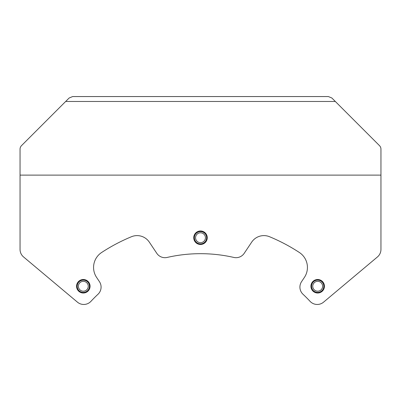 <?xml version="1.0" encoding="UTF-8"?>
<svg xmlns="http://www.w3.org/2000/svg" width="401" height="401" viewBox="0 0 401 401"><rect width="100%" height="100%" fill="white"/><g stroke="black" fill="none" stroke-linecap="round" stroke-linejoin="round"><path stroke-width="0.6" d="M20.05 175.117L20.05 249.427A9.819 9.819 0 0 0 23.559 256.951L77.443 302.164A9.819 9.819 0 0 0 90.942 301.336A149.763 149.763 0 0 1 97.989 294.264A9.819 9.819 0 0 0 99.433 281.652L96.586 277.397A17.91 17.91 0 0 1 101.669 252.465A180.45 180.45 0 0 1 131.443 236.73A14.732 14.732 0 0 1 149.332 242.154L156.796 253.327A9.819 9.819 0 0 0 167.147 257.442A149.763 149.763 0 0 1 233.853 257.442A9.819 9.819 0 0 0 244.204 253.327L251.668 242.154A14.732 14.732 0 0 1 269.557 236.73A180.45 180.45 0 0 1 299.331 252.465A17.91 17.91 0 0 1 304.414 277.397L301.567 281.652A9.819 9.819 0 0 0 303.011 294.264A149.763 149.763 0 0 1 310.058 301.336A9.819 9.819 0 0 0 323.557 302.164L377.441 256.951A9.819 9.819 0 0 0 380.95 249.427L380.95 149.132A4.912 4.912 0 0 0 379.511 145.658L331.848 97.994L328.374 96.556L72.626 96.556L69.152 97.994L21.489 145.658A4.912 4.912 0 0 0 20.05 149.132L20.05 175.117L380.95 175.117M194.756 239.883A6.135 6.135 0 0 0 202.66 243.467A6.135 6.135 0 0 0 206.244 235.562A6.135 6.135 0 0 0 198.34 231.978A6.135 6.135 0 0 0 194.756 239.883M195.883 239.462A4.932 4.932 0 0 1 201.302 232.856A4.932 4.932 0 0 1 204.315 240.856A4.932 4.932 0 0 1 195.883 239.462M311.938 288.424A6.135 6.135 0 0 0 319.843 292.008A6.135 6.135 0 0 0 323.427 284.098A6.135 6.135 0 0 0 315.522 280.52A6.135 6.135 0 0 0 311.938 288.424M313.066 287.998A4.932 4.932 0 0 1 318.484 281.397A4.932 4.932 0 0 1 321.497 289.392A4.932 4.932 0 0 1 313.066 287.998M77.573 288.424A6.135 6.135 0 0 0 85.478 292.008A6.135 6.135 0 0 0 89.062 284.098A6.135 6.135 0 0 0 81.157 280.52A6.135 6.135 0 0 0 77.573 288.424M78.701 287.998A4.932 4.932 0 0 1 84.125 281.397A4.932 4.932 0 0 1 87.132 289.392A4.932 4.932 0 0 1 78.701 287.998M90.07 286.264A6.752 6.752 0 0 1 79.944 292.108A6.752 6.752 0 0 1 79.944 280.414A6.752 6.752 0 0 1 90.07 286.264M324.434 286.264A6.752 6.752 0 0 1 314.304 292.108A6.752 6.752 0 0 1 314.304 280.414A6.752 6.752 0 0 1 324.434 286.264M207.252 237.723A6.752 6.752 0 0 1 197.127 243.572A6.752 6.752 0 0 1 197.127 231.878A6.752 6.752 0 0 1 207.252 237.723M65.679 101.468L335.321 101.468M202.751 243.698A6.381 6.381 0 0 0 204.55 232.791A6.381 6.381 0 0 0 194.204 236.685A6.381 6.381 0 0 0 202.751 243.698M319.928 292.234A6.381 6.381 0 0 0 321.732 281.327A6.381 6.381 0 0 0 311.382 285.221A6.381 6.381 0 0 0 319.928 292.234M85.568 292.234A6.381 6.381 0 0 0 87.368 281.327A6.381 6.381 0 0 0 77.022 285.221A6.381 6.381 0 0 0 85.568 292.234"/></g></svg>
